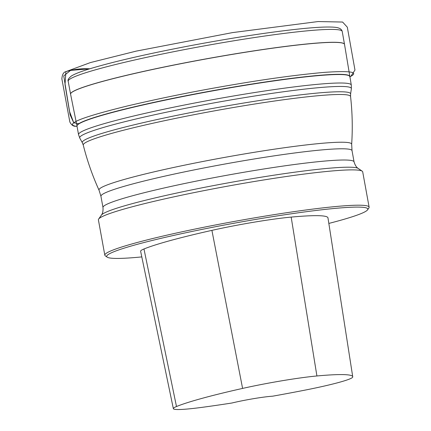 <?xml version="1.0" encoding="UTF-8"?>
<svg xmlns="http://www.w3.org/2000/svg" width="431" height="431" viewBox="0 0 431 431"><rect width="100%" height="100%" fill="white"/><g stroke="black" fill="none" stroke-linecap="round" stroke-linejoin="round"><path stroke-width="0.65" d="M328.837 223.425A132.705 9.951 169.7 0 0 365.962 211.217A132.705 9.951 169.7 0 0 367.589 209.838L368.882 207.979A134.316 10.069 169.7 0 0 369.125 207.166L362.703 171.85A134.316 10.069 169.7 0 0 362.196 171.172A134.316 10.069 169.7 0 0 228.753 185.955A134.316 10.069 169.7 0 0 98.64 219.067A134.316 10.069 169.7 0 0 98.403 219.88L104.819 255.2A134.316 10.069 169.7 0 0 105.331 255.874L107.195 257.162A132.705 9.951 169.7 0 0 141.799 256.908M231.867 403.017A146.788 11.007 -10.3 0 1 202.64 407.273A60.825 4.563 -10.3 0 1 173.348 408.653A60.825 4.563 -10.3 0 1 176.484 406.53A146.788 11.007 -10.3 0 1 242.594 388.412A60.825 4.563 -10.3 0 1 316.914 375.972A146.788 11.007 -10.3 0 1 352.73 376.742A146.788 11.007 -10.3 0 1 352.725 377.028A60.825 4.563 -10.3 0 1 304.561 390.211A146.788 11.007 -10.3 0 1 272.602 396.197A28.473 2.133 169.7 0 0 231.867 403.017M352.73 376.742L327.975 217.887A150.839 11.308 169.7 0 0 291.173 217.095A64.876 4.865 169.7 0 0 211.907 230.364A150.839 11.308 169.7 0 0 143.97 248.978A64.876 4.865 169.7 0 0 140.625 251.246L173.348 408.653M367.589 209.838A132.705 9.951 169.7 0 0 235.482 222.972A132.705 9.951 169.7 0 0 107.195 257.162M369.125 207.166A134.316 10.069 169.7 0 0 235.17 221.275A134.316 10.069 169.7 0 0 104.819 255.2M77.057 126.439L75.861 126.272C72.209 125.599 71.508 124.451 73.766 122.824L78.851 123.67L73.766 122.824L70.102 114.791L63.745 75.915L70.528 70.42L89.82 68.788C81.389 68.384 73.421 69.332 65.905 71.632L65.022 84.611L69.45 111.246L73.766 122.824C78.097 119.285 96.135 113.628 127.867 105.859C161.7 97.918 196.353 90.946 231.819 84.95C267.419 78.851 298.387 74.655 324.737 72.349C350.08 70.63 358.791 71.945 350.866 76.298L349.805 76.874M84.174 140.285A136.368 10.225 -10.3 0 1 228.559 105.6A136.368 10.225 -10.3 0 1 350.602 94.017L351.362 88.732A138.06 10.349 169.7 0 0 227.805 100.455A138.06 10.349 169.7 0 0 81.626 135.571A138.06 10.349 169.7 0 0 79.773 138.087L82.348 142.769A136.368 10.225 -10.3 0 1 84.174 140.285M349.746 76.546A138.61 10.392 169.7 0 0 223.996 88.883A138.61 10.392 169.7 0 0 78.943 123.837A138.61 10.392 169.7 0 0 76.998 126.111L78.539 134.596A138.615 10.392 -10.3 0 1 80.484 132.317A138.615 10.392 -10.3 0 1 225.542 97.363A138.615 10.392 -10.3 0 1 351.292 85.026L344.52 44.415A139.213 10.436 169.7 0 0 218.323 56.768A139.213 10.436 169.7 0 0 72.537 91.889A139.213 10.436 169.7 0 0 70.587 94.195L76.966 125.927A138.61 10.392 -10.3 0 1 78.905 123.632A138.61 10.392 -10.3 0 1 224.061 88.662A138.61 10.392 -10.3 0 1 349.713 76.357M68.179 81.249L70.571 94.109A139.213 10.436 -10.3 0 1 72.521 91.814A139.213 10.436 -10.3 0 1 218.231 56.703A139.213 10.436 -10.3 0 1 344.504 44.323L342.219 31.447A139.267 10.441 169.7 0 0 215.899 43.833A139.267 10.441 169.7 0 0 70.129 78.954A139.267 10.441 169.7 0 0 68.179 81.249C67.505 80.015 68.588 78.259 71.417 75.969C75.069 73.717 82.046 71.072 92.336 68.028C116.09 61.062 148.657 53.633 190.044 45.74C233.063 37.68 270.016 32.029 300.903 28.791C317.502 27.105 329.025 26.62 335.463 27.342C339.45 27.799 341.702 29.163 342.219 31.447M362.196 171.172L358.242 168.451A130.905 9.816 169.7 0 0 235.143 181.613A130.905 9.816 169.7 0 0 102.987 213.771A130.905 9.816 169.7 0 0 101.382 215.134L98.64 219.067M100.94 196.277L102.982 207.505A127.598 9.568 -10.3 0 1 104.771 205.409A127.598 9.568 -10.3 0 1 238.305 173.23A127.598 9.568 -10.3 0 1 354.067 161.878L352.025 150.651L351.664 144.288A128.406 9.627 -10.3 0 0 236.35 155.322A128.406 9.627 -10.3 0 0 100.784 187.911A128.406 9.627 -10.3 0 0 99.038 190.195L100.94 196.277A127.598 9.568 -10.3 0 1 102.729 194.182A127.598 9.568 -10.3 0 1 236.269 162.002A127.598 9.568 -10.3 0 1 352.025 150.651M350.559 96.496A135.84 10.182 169.7 0 0 227.439 108.542A135.84 10.182 169.7 0 0 85.16 142.823A135.84 10.182 169.7 0 0 83.269 145.107C87.181 160.607 92.439 175.638 99.038 190.195M242.594 388.412L211.907 230.364M176.484 406.53L143.97 248.978M316.914 375.972L291.173 217.095M351.362 88.732L351.292 85.026M78.539 134.596L79.773 138.087M350.602 94.017L350.565 96.528C352.353 112.416 352.72 128.336 351.664 144.288M358.242 168.451C358.554 168.456 355.839 167.869 354.067 161.878M102.982 207.505C103.429 213.738 101.091 215.247 101.382 215.134M83.269 145.107L82.348 142.769M77.068 126.477L75.861 126.272C73.421 126.498 71.411 125.055 69.838 121.946L61.875 78.868C62.215 74.531 63.556 72.117 65.905 71.632L90.424 62.57L136.174 51.127L232.492 32.605L318.094 21.55L342.602 22.051L347.316 27.185L354.972 70.054L350.866 76.298L349.816 76.907"/></g></svg>
